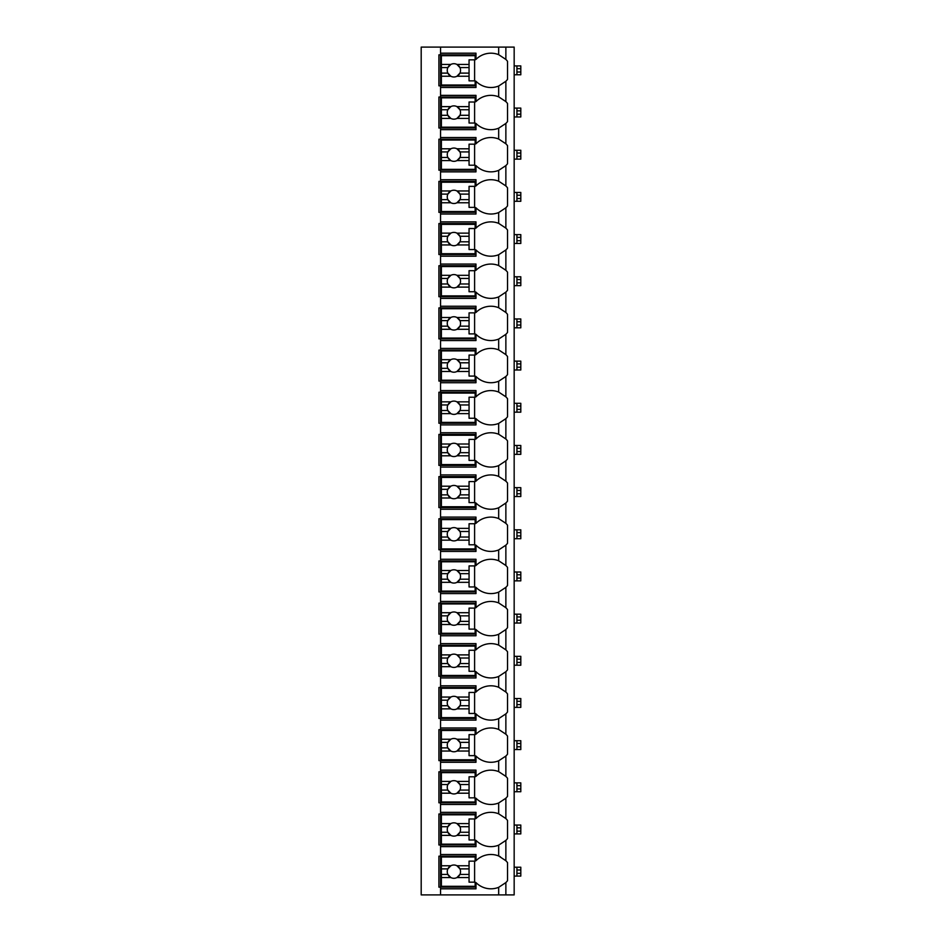 <?xml version="1.0" encoding="UTF-8"?>
<svg xmlns="http://www.w3.org/2000/svg" width="942" height="942" viewBox="0 0 942 942"><rect width="100%" height="100%" fill="white"/><g stroke="black" fill="none" stroke-linecap="round" stroke-linejoin="round"><path stroke-width="1.41" d="M505.654 882.795A21.03 21.03 0 0 0 505.866 882.583L505.866 894.9L514.167 894.9L514.167 47.1L421.192 47.1L421.192 894.9L440.562 894.9L440.562 854.5L475.981 854.5L475.981 860.729A21.03 21.03 0 0 1 498.671 855.972L505.866 860.729A21.03 21.03 0 0 0 505.654 860.517M505.654 81.483A21.03 21.03 0 0 0 505.866 81.271L498.671 86.028A21.03 21.03 0 0 1 475.981 81.271L475.981 87.5L440.562 87.5L440.562 85.84L438.901 85.84L438.901 54.848L475.981 54.848M505.654 123.661A21.03 21.03 0 0 0 505.866 123.449L498.671 128.194A21.03 21.03 0 0 1 475.981 123.449L475.981 129.678L440.562 129.678L440.562 128.018L438.901 128.018L438.901 97.026L440.562 97.026L440.562 95.366L475.981 95.366L475.981 101.595A21.03 21.03 0 0 1 498.671 96.838L505.866 101.595A21.03 21.03 0 0 0 505.654 101.383M505.654 165.839A21.03 21.03 0 0 0 505.866 165.615L498.671 170.372A21.03 21.03 0 0 1 475.981 165.615L475.981 171.856L440.562 171.856L440.562 170.196L438.901 170.196L438.901 139.192L440.562 139.192L440.562 137.532L475.981 137.532L475.981 143.773A21.03 21.03 0 0 1 498.671 139.016L505.866 143.773A21.03 21.03 0 0 0 505.654 143.549M505.654 208.005A21.03 21.03 0 0 0 505.866 207.793L498.671 212.551A21.03 21.03 0 0 1 475.981 207.793L475.981 214.022L440.562 214.022L440.562 212.362L438.901 212.362L438.901 181.37L440.562 181.37L440.562 179.71L475.981 179.71L475.981 185.939A21.03 21.03 0 0 1 498.671 181.194L505.866 185.939A21.03 21.03 0 0 0 505.654 185.727M505.654 250.183A21.03 21.03 0 0 0 505.866 249.971L498.671 254.717A21.03 21.03 0 0 1 475.981 249.971L475.981 256.2L440.562 256.2L440.562 254.54L438.901 254.54L438.901 223.548L440.562 223.548L440.562 221.888L475.981 221.888L475.981 228.117A21.03 21.03 0 0 1 498.671 223.36L505.866 228.117A21.03 21.03 0 0 0 505.654 227.905M505.654 292.361A21.03 21.03 0 0 0 505.866 292.138L498.671 296.895A21.03 21.03 0 0 1 475.981 292.138L475.981 298.379L440.562 298.379L440.562 296.718L438.901 296.718L438.901 265.715L440.562 265.715L440.562 264.054L475.981 264.054L475.981 270.295A21.03 21.03 0 0 1 498.671 265.538L505.866 270.295A21.03 21.03 0 0 0 505.654 270.071M505.654 334.528A21.03 21.03 0 0 0 505.866 334.316L498.671 339.073A21.03 21.03 0 0 1 475.981 334.316L475.981 340.545L440.562 340.545L440.562 338.885L438.901 338.885L438.901 307.893L440.562 307.893L440.562 306.232L475.981 306.232L475.981 312.461A21.03 21.03 0 0 1 498.671 307.716L505.866 312.461A21.03 21.03 0 0 0 505.654 312.249M505.654 376.706A21.03 21.03 0 0 0 505.866 376.494L498.671 381.239A21.03 21.03 0 0 1 475.981 376.494L475.981 382.723L440.562 382.723L440.562 381.063L438.901 381.063L438.901 350.071L440.562 350.071L440.562 348.41L475.981 348.41L475.981 354.639A21.03 21.03 0 0 1 498.671 349.882L505.866 354.639A21.03 21.03 0 0 0 505.654 354.428M505.654 418.884A21.03 21.03 0 0 0 505.866 418.66L498.671 423.417A21.03 21.03 0 0 1 475.981 418.66L475.981 424.901L440.562 424.901L440.562 423.241L438.901 423.241L438.901 392.237L440.562 392.237L440.562 390.577L475.981 390.577L475.981 396.817A21.03 21.03 0 0 1 498.671 392.06L505.866 396.817A21.03 21.03 0 0 0 505.654 396.594M505.654 461.05A21.03 21.03 0 0 0 505.866 460.838L498.671 465.595A21.03 21.03 0 0 1 475.981 460.838L475.981 467.067L440.562 467.067L440.562 465.407L438.901 465.407L438.901 434.415L440.562 434.415L440.562 432.755L475.981 432.755L475.981 438.984A21.03 21.03 0 0 1 498.671 434.238L505.866 438.984A21.03 21.03 0 0 0 505.654 438.772M505.654 503.228A21.03 21.03 0 0 0 505.866 503.016L498.671 507.762A21.03 21.03 0 0 1 475.981 503.016L475.981 509.245L440.562 509.245L440.562 507.585L438.901 507.585L438.901 476.593L440.562 476.593L440.562 474.933L475.981 474.933L475.981 481.162A21.03 21.03 0 0 1 498.671 476.405L505.866 481.162A21.03 21.03 0 0 0 505.654 480.95M505.654 545.406A21.03 21.03 0 0 0 505.866 545.183L498.671 549.94A21.03 21.03 0 0 1 475.981 545.183L475.981 551.423L440.562 551.423L440.562 549.763L438.901 549.763L438.901 518.759L440.562 518.759L440.562 517.099L475.981 517.099L475.981 523.34A21.03 21.03 0 0 1 498.671 518.583L505.866 523.34A21.03 21.03 0 0 0 505.654 523.116M505.654 587.572A21.03 21.03 0 0 0 505.866 587.361L498.671 592.118A21.03 21.03 0 0 1 475.981 587.361L475.981 593.59L440.562 593.59L440.562 591.929L438.901 591.929L438.901 560.937L440.562 560.937L440.562 559.277L475.981 559.277L475.981 565.506A21.03 21.03 0 0 1 498.671 560.761L505.866 565.506A21.03 21.03 0 0 0 505.654 565.294M505.654 629.751A21.03 21.03 0 0 0 505.866 629.539L498.671 634.284A21.03 21.03 0 0 1 475.981 629.539L475.981 635.768L440.562 635.768L440.562 634.107L438.901 634.107L438.901 603.115L440.562 603.115L440.562 601.455L475.981 601.455L475.981 607.684A21.03 21.03 0 0 1 498.671 602.927L505.866 607.684A21.03 21.03 0 0 0 505.654 607.472M505.654 671.929A21.03 21.03 0 0 0 505.866 671.705L498.671 676.462A21.03 21.03 0 0 1 475.981 671.705L475.981 677.946L440.562 677.946L440.562 676.285L438.901 676.285L438.901 645.282L440.562 645.282L440.562 643.621L475.981 643.621L475.981 649.862A21.03 21.03 0 0 1 498.671 645.105L505.866 649.862A21.03 21.03 0 0 0 505.654 649.639M505.654 714.095A21.03 21.03 0 0 0 505.866 713.883L498.671 718.64A21.03 21.03 0 0 1 475.981 713.883L475.981 720.112L440.562 720.112L440.562 718.452L438.901 718.452L438.901 687.46L440.562 687.46L440.562 685.8L475.981 685.8L475.981 692.029A21.03 21.03 0 0 1 498.671 687.283L505.866 692.029A21.03 21.03 0 0 0 505.654 691.817M505.654 756.273A21.03 21.03 0 0 0 505.866 756.061L498.671 760.806A21.03 21.03 0 0 1 475.981 756.061L475.981 762.29L440.562 762.29L440.562 760.63L438.901 760.63L438.901 729.638L440.562 729.638L440.562 727.978L475.981 727.978L475.981 734.207A21.03 21.03 0 0 1 498.671 729.449L505.866 734.207A21.03 21.03 0 0 0 505.654 733.995M505.654 798.451A21.03 21.03 0 0 0 505.866 798.227L498.671 802.984A21.03 21.03 0 0 1 475.981 798.227L475.981 804.468L440.562 804.468L440.562 802.808L438.901 802.808L438.901 771.804L440.562 771.804L440.562 770.144L475.981 770.144L475.981 776.385A21.03 21.03 0 0 1 498.671 771.628L505.866 776.385A21.03 21.03 0 0 0 505.654 776.161M505.654 840.617A21.03 21.03 0 0 0 505.866 840.405L498.671 845.162A21.03 21.03 0 0 1 475.981 840.405L475.981 846.634L440.562 846.634L440.562 844.974L438.901 844.974L438.901 813.982L440.562 813.982L440.562 812.322L475.981 812.322L475.981 818.551A21.03 21.03 0 0 1 498.671 813.806L505.866 818.551A21.03 21.03 0 0 0 505.654 818.339M475.981 887.152L438.901 887.152L438.901 856.16L475.981 856.16M475.981 85.84L440.562 85.84L440.562 53.188L475.981 53.188L475.981 59.417A21.03 21.03 0 0 1 498.671 54.671L505.866 59.417A21.03 21.03 0 0 0 505.654 59.205M440.562 846.634L440.562 854.5M440.562 804.468L440.562 812.322M440.562 762.29L440.562 770.144M440.562 720.112L440.562 727.978M440.562 677.946L440.562 685.8M440.562 635.768L440.562 643.621M440.562 593.59L440.562 601.455M440.562 551.423L440.562 559.277M440.562 509.245L440.562 517.099M440.562 467.067L440.562 474.933M440.562 424.901L440.562 432.755M440.562 382.723L440.562 390.577M440.562 340.545L440.562 348.41M440.562 298.379L440.562 306.232M440.562 256.2L440.562 264.054M440.562 214.022L440.562 221.888M440.562 171.856L440.562 179.71M440.562 129.678L440.562 137.532M440.562 87.5L440.562 95.366M440.562 47.1L440.562 53.188M505.866 47.1L505.866 59.417A21.03 21.03 0 0 1 507.526 61.312L507.526 79.375A21.03 21.03 0 0 1 505.866 81.271L505.866 101.595A21.03 21.03 0 0 1 507.526 103.49L507.526 121.553A21.03 21.03 0 0 1 505.866 123.449L505.866 143.773A21.03 21.03 0 0 1 507.526 145.657L507.526 163.731A21.03 21.03 0 0 1 505.866 165.615L505.866 185.939A21.03 21.03 0 0 1 507.526 187.835L507.526 205.898A21.03 21.03 0 0 1 505.866 207.793L505.866 228.117A21.03 21.03 0 0 1 507.526 230.013L507.526 248.076A21.03 21.03 0 0 1 505.866 249.971L505.866 270.295A21.03 21.03 0 0 1 507.526 272.179L507.526 290.254A21.03 21.03 0 0 1 505.866 292.138L505.866 312.461A21.03 21.03 0 0 1 507.526 314.357L507.526 332.42A21.03 21.03 0 0 1 505.866 334.316L505.866 354.639A21.03 21.03 0 0 1 507.526 356.535L507.526 374.598A21.03 21.03 0 0 1 505.866 376.494L505.866 396.817A21.03 21.03 0 0 1 507.526 398.702L507.526 416.776A21.03 21.03 0 0 1 505.866 418.66L505.866 438.984A21.03 21.03 0 0 1 507.526 440.88L507.526 458.942A21.03 21.03 0 0 1 505.866 460.838L505.866 481.162A21.03 21.03 0 0 1 507.526 483.058L507.526 501.12A21.03 21.03 0 0 1 505.866 503.016L505.866 523.34A21.03 21.03 0 0 1 507.526 525.224L507.526 543.298A21.03 21.03 0 0 1 505.866 545.183L505.866 565.506A21.03 21.03 0 0 1 507.526 567.402L507.526 585.465A21.03 21.03 0 0 1 505.866 587.361L505.866 607.684A21.03 21.03 0 0 1 507.526 609.58L507.526 627.643A21.03 21.03 0 0 1 505.866 629.539L505.866 649.862A21.03 21.03 0 0 1 507.526 651.746L507.526 669.821A21.03 21.03 0 0 1 505.866 671.705L505.866 692.029A21.03 21.03 0 0 1 507.526 693.924L507.526 711.987A21.03 21.03 0 0 1 505.866 713.883L505.866 734.207A21.03 21.03 0 0 1 507.526 736.102L507.526 754.165A21.03 21.03 0 0 1 505.866 756.061L505.866 776.385A21.03 21.03 0 0 1 507.526 778.269L507.526 796.343A21.03 21.03 0 0 1 505.866 798.227L505.866 818.551A21.03 21.03 0 0 1 507.526 820.447L507.526 838.51A21.03 21.03 0 0 1 505.866 840.405L505.866 860.729A21.03 21.03 0 0 1 507.526 862.625L507.526 880.688A21.03 21.03 0 0 1 505.866 882.583L498.671 887.329A21.03 21.03 0 0 1 475.981 882.583L475.981 888.812L440.562 888.812M505.866 894.9L440.562 894.9M500.296 856.702A21.03 21.03 0 0 0 498.671 855.972L498.671 845.162M498.671 86.028L498.671 96.838M475.981 844.974L440.562 844.974L440.562 813.982L475.981 813.982M498.671 813.806L498.671 802.984M441.386 823.579L441.386 814.818L475.157 814.818L475.157 818.963L469.057 818.963L469.057 823.579L456.952 823.579A6.641 6.641 0 0 0 450.841 823.579L441.386 823.579L441.386 832.245L447.862 832.245L450.841 835.377L441.386 835.377L441.386 844.15L475.157 844.15L475.157 839.993L469.057 839.993L469.057 835.377L456.952 835.377L459.932 832.245L469.057 832.245L469.057 835.377M441.386 826.711L447.862 826.711A6.641 6.641 0 0 1 450.841 823.579L447.862 826.711A6.641 6.641 0 0 0 456.952 835.377A6.641 6.641 0 0 0 459.932 826.711L469.057 826.711L469.057 832.245M469.057 823.579L469.057 826.711M459.932 826.711L456.952 823.579A6.641 6.641 0 0 1 459.932 826.711M474.603 839.993L474.603 818.963M441.386 832.245L441.386 835.377M475.981 802.808L440.562 802.808L440.562 771.804L475.981 771.804M498.671 771.628L498.671 760.806M441.386 781.413L441.386 772.64L475.157 772.64L475.157 776.785L469.057 776.785L469.057 781.413L456.952 781.413A6.641 6.641 0 0 0 450.841 781.413L441.386 781.413L441.386 790.079L447.862 790.079L450.841 793.199L441.386 793.199L441.386 801.972L475.157 801.972L475.157 797.827L469.057 797.827L469.057 793.199L456.952 793.199L459.932 790.079L469.057 790.079L469.057 793.199M441.386 784.533L447.862 784.533A6.641 6.641 0 0 1 450.841 781.413L447.862 784.533A6.641 6.641 0 0 0 456.952 793.199A6.641 6.641 0 0 0 459.932 784.533L469.057 784.533L469.057 790.079M469.057 781.413L469.057 784.533M459.932 784.533L456.952 781.413A6.641 6.641 0 0 1 459.932 784.533M474.603 797.827L474.603 776.785M441.386 790.079L441.386 793.199M475.981 760.63L440.562 760.63L440.562 729.638L475.981 729.638M498.671 729.449L498.671 718.64M441.386 739.234L441.386 730.462L475.157 730.462L475.157 734.619L469.057 734.619L469.057 739.234L456.952 739.234A6.641 6.641 0 0 0 450.841 739.234L441.386 739.234L441.386 747.901L447.862 747.901L450.841 751.033L441.386 751.033L441.386 759.794L475.157 759.794L475.157 755.649L469.057 755.649L469.057 751.033L456.952 751.033L459.932 747.901L469.057 747.901L469.057 751.033M441.386 742.367L447.862 742.367A6.641 6.641 0 0 1 450.841 739.234L447.862 742.367A6.641 6.641 0 0 0 456.952 751.033A6.641 6.641 0 0 0 459.932 742.367L469.057 742.367L469.057 747.901M469.057 739.234L469.057 742.367M459.932 742.367L456.952 739.234A6.641 6.641 0 0 1 459.932 742.367M474.603 755.649L474.603 734.619M441.386 747.901L441.386 751.033M475.981 718.452L440.562 718.452L440.562 687.46L475.981 687.46M498.671 687.283L498.671 676.462M441.386 697.056L441.386 688.296L475.157 688.296L475.157 692.441L469.057 692.441L469.057 697.056L456.952 697.056A6.641 6.641 0 0 0 450.841 697.056L441.386 697.056L441.386 705.723L447.862 705.723L450.841 708.855L441.386 708.855L441.386 717.627L475.157 717.627L475.157 713.471L469.057 713.471L469.057 708.855L456.952 708.855L459.932 705.723L469.057 705.723L469.057 708.855M441.386 700.189L447.862 700.189A6.641 6.641 0 0 1 450.841 697.056L447.862 700.189A6.641 6.641 0 0 0 456.952 708.855A6.641 6.641 0 0 0 459.932 700.189L469.057 700.189L469.057 705.723M469.057 697.056L469.057 700.189M459.932 700.189L456.952 697.056A6.641 6.641 0 0 1 459.932 700.189M474.603 713.471L474.603 692.441M441.386 705.723L441.386 708.855M475.981 676.285L440.562 676.285L440.562 645.282L475.981 645.282M498.671 645.105L498.671 634.284M441.386 654.89L441.386 646.118L475.157 646.118L475.157 650.263L469.057 650.263L469.057 654.89L456.952 654.89A6.641 6.641 0 0 0 450.841 654.89L441.386 654.89L441.386 663.557L447.862 663.557L450.841 666.677L441.386 666.677L441.386 675.449L475.157 675.449L475.157 671.305L469.057 671.305L469.057 666.677L456.952 666.677L459.932 663.557L469.057 663.557L469.057 666.677M441.386 658.011L447.862 658.011A6.641 6.641 0 0 1 450.841 654.89L447.862 658.011A6.641 6.641 0 0 0 456.952 666.677A6.641 6.641 0 0 0 459.932 658.011L469.057 658.011L469.057 663.557M469.057 654.89L469.057 658.011M459.932 658.011L456.952 654.89A6.641 6.641 0 0 1 459.932 658.011M474.603 671.305L474.603 650.263M441.386 663.557L441.386 666.677M475.981 634.107L440.562 634.107L440.562 603.115L475.981 603.115M498.671 602.927L498.671 592.118M441.386 612.712L441.386 603.94L475.157 603.94L475.157 608.096L469.057 608.096L469.057 612.712L456.952 612.712A6.641 6.641 0 0 0 450.841 612.712L441.386 612.712L441.386 621.379L447.862 621.379L450.841 624.511L441.386 624.511L441.386 633.271L475.157 633.271L475.157 629.126L469.057 629.126L469.057 624.511L456.952 624.511L459.932 621.379L469.057 621.379L469.057 624.511M441.386 615.844L447.862 615.844A6.641 6.641 0 0 1 450.841 612.712L447.862 615.844A6.641 6.641 0 0 0 456.952 624.511A6.641 6.641 0 0 0 459.932 615.844L469.057 615.844L469.057 621.379M469.057 612.712L469.057 615.844M459.932 615.844L456.952 612.712A6.641 6.641 0 0 1 459.932 615.844M474.603 629.126L474.603 608.096M441.386 621.379L441.386 624.511M475.981 591.929L440.562 591.929L440.562 560.937L475.981 560.937M498.671 560.761L498.671 549.94M441.386 570.534L441.386 561.773L475.157 561.773L475.157 565.918L469.057 565.918L469.057 570.534L456.952 570.534A6.641 6.641 0 0 0 450.841 570.534L441.386 570.534L441.386 579.2L447.862 579.2L450.841 582.333L441.386 582.333L441.386 591.105L475.157 591.105L475.157 586.948L469.057 586.948L469.057 582.333L456.952 582.333L459.932 579.2L469.057 579.2L469.057 582.333M441.386 573.666L447.862 573.666A6.641 6.641 0 0 1 450.841 570.534L447.862 573.666A6.641 6.641 0 0 0 456.952 582.333A6.641 6.641 0 0 0 459.932 573.666L469.057 573.666L469.057 579.2M469.057 570.534L469.057 573.666M459.932 573.666L456.952 570.534A6.641 6.641 0 0 1 459.932 573.666M474.603 586.948L474.603 565.918M441.386 579.2L441.386 582.333M475.981 549.763L440.562 549.763L440.562 518.759L475.981 518.759M498.671 518.583L498.671 507.762M441.386 528.368L441.386 519.595L475.157 519.595L475.157 523.74L469.057 523.74L469.057 528.368L456.952 528.368A6.641 6.641 0 0 0 450.841 528.368L441.386 528.368L441.386 537.034L447.862 537.034L450.841 540.155L441.386 540.155L441.386 548.927L475.157 548.927L475.157 544.782L469.057 544.782L469.057 540.155L456.952 540.155L459.932 537.034L469.057 537.034L469.057 540.155M441.386 531.488L447.862 531.488A6.641 6.641 0 0 1 450.841 528.368L447.862 531.488A6.641 6.641 0 0 0 456.952 540.155A6.641 6.641 0 0 0 459.932 531.488L469.057 531.488L469.057 537.034M469.057 528.368L469.057 531.488M459.932 531.488L456.952 528.368A6.641 6.641 0 0 1 459.932 531.488M474.603 544.782L474.603 523.74M441.386 537.034L441.386 540.155M475.981 507.585L440.562 507.585L440.562 476.593L475.981 476.593M498.671 476.405L498.671 465.595M441.386 486.19L441.386 477.417L475.157 477.417L475.157 481.574L469.057 481.574L469.057 486.19L456.952 486.19A6.641 6.641 0 0 0 450.841 486.19L441.386 486.19L441.386 494.856L447.862 494.856L450.841 497.988L441.386 497.988L441.386 506.749L475.157 506.749L475.157 502.604L469.057 502.604L469.057 497.988L456.952 497.988L459.932 494.856L469.057 494.856L469.057 497.988M441.386 489.322L447.862 489.322A6.641 6.641 0 0 1 450.841 486.19L447.862 489.322A6.641 6.641 0 0 0 456.952 497.988A6.641 6.641 0 0 0 459.932 489.322L469.057 489.322L469.057 494.856M469.057 486.19L469.057 489.322M459.932 489.322L456.952 486.19A6.641 6.641 0 0 1 459.932 489.322M474.603 502.604L474.603 481.574M441.386 494.856L441.386 497.988M475.981 465.407L440.562 465.407L440.562 434.415L475.981 434.415M498.671 434.238L498.671 423.417M441.386 444.012L441.386 435.251L475.157 435.251L475.157 439.396L469.057 439.396L469.057 444.012L456.952 444.012A6.641 6.641 0 0 0 450.841 444.012L441.386 444.012L441.386 452.678L447.862 452.678L450.841 455.81L441.386 455.81L441.386 464.583L475.157 464.583L475.157 460.426L469.057 460.426L469.057 455.81L456.952 455.81L459.932 452.678L469.057 452.678L469.057 455.81M441.386 447.144L447.862 447.144A6.641 6.641 0 0 1 450.841 444.012L447.862 447.144A6.641 6.641 0 0 0 456.952 455.81A6.641 6.641 0 0 0 459.932 447.144L469.057 447.144L469.057 452.678M469.057 444.012L469.057 447.144M459.932 447.144L456.952 444.012A6.641 6.641 0 0 1 459.932 447.144M474.603 460.426L474.603 439.396M441.386 452.678L441.386 455.81M475.981 423.241L440.562 423.241L440.562 392.237L475.981 392.237M498.671 392.06L498.671 381.239M441.386 401.845L441.386 393.073L475.157 393.073L475.157 397.218L469.057 397.218L469.057 401.845L456.952 401.845A6.641 6.641 0 0 0 450.841 401.845L441.386 401.845L441.386 410.512L447.862 410.512L450.841 413.632L441.386 413.632L441.386 422.405L475.157 422.405L475.157 418.26L469.057 418.26L469.057 413.632L456.952 413.632L459.932 410.512L469.057 410.512L469.057 413.632M441.386 404.966L447.862 404.966A6.641 6.641 0 0 1 450.841 401.845L447.862 404.966A6.641 6.641 0 0 0 456.952 413.632A6.641 6.641 0 0 0 459.932 404.966L469.057 404.966L469.057 410.512M469.057 401.845L469.057 404.966M459.932 404.966L456.952 401.845A6.641 6.641 0 0 1 459.932 404.966M474.603 418.26L474.603 397.218M441.386 410.512L441.386 413.632M475.981 381.063L440.562 381.063L440.562 350.071L475.981 350.071M498.671 349.882L498.671 339.073M441.386 359.667L441.386 350.895L475.157 350.895L475.157 355.052L469.057 355.052L469.057 359.667L456.952 359.667A6.641 6.641 0 0 0 450.841 359.667L441.386 359.667L441.386 368.334L447.862 368.334L450.841 371.466L441.386 371.466L441.386 380.227L475.157 380.227L475.157 376.082L469.057 376.082L469.057 371.466L456.952 371.466L459.932 368.334L469.057 368.334L469.057 371.466M441.386 362.8L447.862 362.8A6.641 6.641 0 0 1 450.841 359.667L447.862 362.8A6.641 6.641 0 0 0 456.952 371.466A6.641 6.641 0 0 0 459.932 362.8L469.057 362.8L469.057 368.334M469.057 359.667L469.057 362.8M459.932 362.8L456.952 359.667A6.641 6.641 0 0 1 459.932 362.8M474.603 376.082L474.603 355.052M441.386 368.334L441.386 371.466M475.981 338.885L440.562 338.885L440.562 307.893L475.981 307.893M498.671 307.716L498.671 296.895M441.386 317.489L441.386 308.729L475.157 308.729L475.157 312.874L469.057 312.874L469.057 317.489L456.952 317.489A6.641 6.641 0 0 0 450.841 317.489L441.386 317.489L441.386 326.156L447.862 326.156L450.841 329.288L441.386 329.288L441.386 338.06L475.157 338.06L475.157 333.904L469.057 333.904L469.057 329.288L456.952 329.288L459.932 326.156L469.057 326.156L469.057 329.288M441.386 320.621L447.862 320.621A6.641 6.641 0 0 1 450.841 317.489L447.862 320.621A6.641 6.641 0 0 0 456.952 329.288A6.641 6.641 0 0 0 459.932 320.621L469.057 320.621L469.057 326.156M469.057 317.489L469.057 320.621M459.932 320.621L456.952 317.489A6.641 6.641 0 0 1 459.932 320.621M474.603 333.904L474.603 312.874M441.386 326.156L441.386 329.288M475.981 296.718L440.562 296.718L440.562 265.715L475.981 265.715M498.671 265.538L498.671 254.717M441.386 275.323L441.386 266.551L475.157 266.551L475.157 270.695L469.057 270.695L469.057 275.323L456.952 275.323A6.641 6.641 0 0 0 450.841 275.323L441.386 275.323L441.386 283.989L447.862 283.989L450.841 287.11L441.386 287.11L441.386 295.882L475.157 295.882L475.157 291.737L469.057 291.737L469.057 287.11L456.952 287.11L459.932 283.989L469.057 283.989L469.057 287.11M441.386 278.443L447.862 278.443A6.641 6.641 0 0 1 450.841 275.323L447.862 278.443A6.641 6.641 0 0 0 456.952 287.11A6.641 6.641 0 0 0 459.932 278.443L469.057 278.443L469.057 283.989M469.057 275.323L469.057 278.443M459.932 278.443L456.952 275.323A6.641 6.641 0 0 1 459.932 278.443M474.603 291.737L474.603 270.695M441.386 283.989L441.386 287.11M475.981 254.54L440.562 254.54L440.562 223.548L475.981 223.548M498.671 223.36L498.671 212.551M441.386 233.145L441.386 224.373L475.157 224.373L475.157 228.529L469.057 228.529L469.057 233.145L456.952 233.145A6.641 6.641 0 0 0 450.841 233.145L441.386 233.145L441.386 241.811L447.862 241.811L450.841 244.944L441.386 244.944L441.386 253.704L475.157 253.704L475.157 249.559L469.057 249.559L469.057 244.944L456.952 244.944L459.932 241.811L469.057 241.811L469.057 244.944M441.386 236.277L447.862 236.277A6.641 6.641 0 0 1 450.841 233.145L447.862 236.277A6.641 6.641 0 0 0 456.952 244.944A6.641 6.641 0 0 0 459.932 236.277L469.057 236.277L469.057 241.811M469.057 233.145L469.057 236.277M459.932 236.277L456.952 233.145A6.641 6.641 0 0 1 459.932 236.277M474.603 249.559L474.603 228.529M441.386 241.811L441.386 244.944M475.981 212.362L440.562 212.362L440.562 181.37L475.981 181.37M498.671 181.194L498.671 170.372M441.386 190.967L441.386 182.206L475.157 182.206L475.157 186.351L469.057 186.351L469.057 190.967L456.952 190.967A6.641 6.641 0 0 0 450.841 190.967L441.386 190.967L441.386 199.633L447.862 199.633L450.841 202.765L441.386 202.765L441.386 211.538L475.157 211.538L475.157 207.381L469.057 207.381L469.057 202.765L456.952 202.765L459.932 199.633L469.057 199.633L469.057 202.765M441.386 194.099L447.862 194.099A6.641 6.641 0 0 1 450.841 190.967L447.862 194.099A6.641 6.641 0 0 0 456.952 202.765A6.641 6.641 0 0 0 459.932 194.099L469.057 194.099L469.057 199.633M469.057 190.967L469.057 194.099M459.932 194.099L456.952 190.967A6.641 6.641 0 0 1 459.932 194.099M474.603 207.381L474.603 186.351M441.386 199.633L441.386 202.765M475.981 170.196L440.562 170.196L440.562 139.192L475.981 139.192M498.671 139.016L498.671 128.194M441.386 148.801L441.386 140.028L475.157 140.028L475.157 144.173L469.057 144.173L469.057 148.801L456.952 148.801A6.641 6.641 0 0 0 450.841 148.801L441.386 148.801L441.386 157.467L447.862 157.467L450.841 160.587L441.386 160.587L441.386 169.36L475.157 169.36L475.157 165.215L469.057 165.215L469.057 160.587L456.952 160.587L459.932 157.467L469.057 157.467L469.057 160.587M441.386 151.921L447.862 151.921A6.641 6.641 0 0 1 450.841 148.801L447.862 151.921A6.641 6.641 0 0 0 456.952 160.587A6.641 6.641 0 0 0 459.932 151.921L469.057 151.921L469.057 157.467M469.057 148.801L469.057 151.921M459.932 151.921L456.952 148.801A6.641 6.641 0 0 1 459.932 151.921M474.603 165.215L474.603 144.173M441.386 157.467L441.386 160.587M475.981 128.018L440.562 128.018L440.562 97.026L475.981 97.026M441.386 106.623L441.386 97.85L475.157 97.85L475.157 102.007L469.057 102.007L469.057 106.623L456.952 106.623A6.641 6.641 0 0 0 450.841 106.623L441.386 106.623L441.386 115.289L447.862 115.289L450.841 118.421L441.386 118.421L441.386 127.182L475.157 127.182L475.157 123.037L469.057 123.037L469.057 118.421L456.952 118.421L459.932 115.289L469.057 115.289L469.057 118.421M441.386 109.755L447.862 109.755A6.641 6.641 0 0 1 450.841 106.623L447.862 109.755A6.641 6.641 0 0 0 456.952 118.421A6.641 6.641 0 0 0 459.932 109.755L469.057 109.755L469.057 115.289M469.057 106.623L469.057 109.755M459.932 109.755L456.952 106.623A6.641 6.641 0 0 1 459.932 109.755M474.603 123.037L474.603 102.007M441.386 115.289L441.386 118.421M498.671 54.671L498.671 47.1M441.386 64.445L441.386 55.684L475.157 55.684L475.157 59.829L469.057 59.829L469.057 64.445L456.952 64.445A6.641 6.641 0 0 0 450.841 64.445L441.386 64.445L441.386 73.111L447.862 73.111L450.841 76.243L441.386 76.243L441.386 85.016L475.157 85.016L475.157 80.859L469.057 80.859L469.057 76.243L456.952 76.243L459.932 73.111L469.057 73.111L469.057 76.243M441.386 67.577L447.862 67.577A6.641 6.641 0 0 1 450.841 64.445L447.862 67.577A6.641 6.641 0 0 0 456.952 76.243A6.641 6.641 0 0 0 459.932 67.577L469.057 67.577L469.057 73.111M469.057 64.445L469.057 67.577M459.932 67.577L456.952 64.445A6.641 6.641 0 0 1 459.932 67.577M474.603 80.859L474.603 59.829M441.386 73.111L441.386 76.243M441.386 865.757L441.386 856.984L475.157 856.984L475.157 861.141L469.057 861.141L469.057 865.757L456.952 865.757A6.641 6.641 0 0 0 450.841 865.757L441.386 865.757L441.386 874.423L447.862 874.423L450.841 877.555L441.386 877.555L441.386 886.316L475.157 886.316L475.157 882.171L469.057 882.171L469.057 877.555L456.952 877.555L459.932 874.423L469.057 874.423L469.057 877.555M441.386 868.889L447.862 868.889A6.641 6.641 0 0 1 450.841 865.757L447.862 868.889A6.641 6.641 0 0 0 456.952 877.555A6.641 6.641 0 0 0 459.932 868.889L469.057 868.889L469.057 874.423M469.057 865.757L469.057 868.889M459.932 868.889L456.952 865.757A6.641 6.641 0 0 1 459.932 868.889M474.603 882.171L474.603 861.141M441.386 874.423L441.386 877.555M520.808 869.996L516.934 869.996L516.934 867.229L520.808 867.229L520.808 876.084L514.167 876.084M516.934 876.084L516.934 869.996M514.167 867.229L516.934 867.229M520.808 827.818L516.934 827.818L516.934 825.051L520.808 825.051L520.808 833.906L514.167 833.906M516.934 833.906L516.934 827.818M514.167 825.051L516.934 825.051M520.808 785.652L516.934 785.652L516.934 782.873L520.808 782.873L520.808 791.739L514.167 791.739M516.934 791.739L516.934 785.652M514.167 782.873L516.934 782.873M520.808 743.473L516.934 743.473L516.934 740.706L520.808 740.706L520.808 749.561L514.167 749.561M516.934 749.561L516.934 743.473M514.167 740.706L516.934 740.706M520.808 701.295L516.934 701.295L516.934 698.528L520.808 698.528L520.808 707.383L514.167 707.383M516.934 707.383L516.934 701.295M514.167 698.528L516.934 698.528M520.808 659.117L516.934 659.117L516.934 656.35L520.808 656.35L520.808 665.217L514.167 665.217M516.934 665.217L516.934 659.117M514.167 656.35L516.934 656.35M520.808 616.951L516.934 616.951L516.934 614.184L520.808 614.184L520.808 623.039L514.167 623.039M516.934 623.039L516.934 616.951M514.167 614.184L516.934 614.184M520.808 574.773L516.934 574.773L516.934 572.006L520.808 572.006L520.808 580.861L514.167 580.861M516.934 580.861L516.934 574.773M514.167 572.006L516.934 572.006M520.808 532.595L516.934 532.595L516.934 529.828L520.808 529.828L520.808 538.694L514.167 538.694M516.934 538.694L516.934 532.595M514.167 529.828L516.934 529.828M520.808 490.429L516.934 490.429L516.934 487.662L520.808 487.662L520.808 496.516L514.167 496.516M516.934 496.516L516.934 490.429M514.167 487.662L516.934 487.662M520.808 448.251L516.934 448.251L516.934 445.484L520.808 445.484L520.808 454.338L514.167 454.338M516.934 454.338L516.934 448.251M514.167 445.484L516.934 445.484M520.808 406.073L516.934 406.073L516.934 403.306L520.808 403.306L520.808 412.172L514.167 412.172M516.934 412.172L516.934 406.073M514.167 403.306L516.934 403.306M520.808 363.906L516.934 363.906L516.934 361.139L520.808 361.139L520.808 369.994L514.167 369.994M516.934 369.994L516.934 363.906M514.167 361.139L516.934 361.139M520.808 321.728L516.934 321.728L516.934 318.961L520.808 318.961L520.808 327.816L514.167 327.816M516.934 327.816L516.934 321.728M514.167 318.961L516.934 318.961M520.808 279.55L516.934 279.55L516.934 276.783L520.808 276.783L520.808 285.65L514.167 285.65M516.934 285.65L516.934 279.55M514.167 276.783L516.934 276.783M520.808 237.384L516.934 237.384L516.934 234.617L520.808 234.617L520.808 243.472L514.167 243.472M516.934 243.472L516.934 237.384M514.167 234.617L516.934 234.617M520.808 195.206L516.934 195.206L516.934 192.439L520.808 192.439L520.808 201.294L514.167 201.294M516.934 201.294L516.934 195.206M514.167 192.439L516.934 192.439M520.808 153.028L516.934 153.028L516.934 150.261L520.808 150.261L520.808 159.127L514.167 159.127M516.934 159.127L516.934 153.028M516.934 150.261L514.167 150.261M520.808 110.862L516.934 110.862L516.934 108.094L520.808 108.094L520.808 116.949L514.167 116.949M516.934 116.949L516.934 110.862M514.167 108.094L516.934 108.094M520.808 68.684L516.934 68.684L516.934 65.916L520.808 65.916L520.808 74.771L514.167 74.771M516.934 74.771L516.934 68.684M514.167 65.916L516.934 65.916M498.671 887.329L498.671 894.9M520.808 873.316L516.934 873.316M520.808 831.138L516.934 831.138M520.808 788.972L516.934 788.972M520.808 746.794L516.934 746.794M520.808 704.616L516.934 704.616M520.808 662.45L516.934 662.45M520.808 620.272L516.934 620.272M520.808 578.094L516.934 578.094M520.808 535.927L516.934 535.927M520.808 493.749L516.934 493.749M520.808 451.571L516.934 451.571M520.808 409.405L516.934 409.405M520.808 367.227L516.934 367.227M520.808 325.049L516.934 325.049M520.808 282.883L516.934 282.883M520.808 240.705L516.934 240.705M520.808 198.526L516.934 198.526M520.808 156.348L516.934 156.348M520.808 114.182L516.934 114.182M520.808 72.004L516.934 72.004"/></g></svg>
